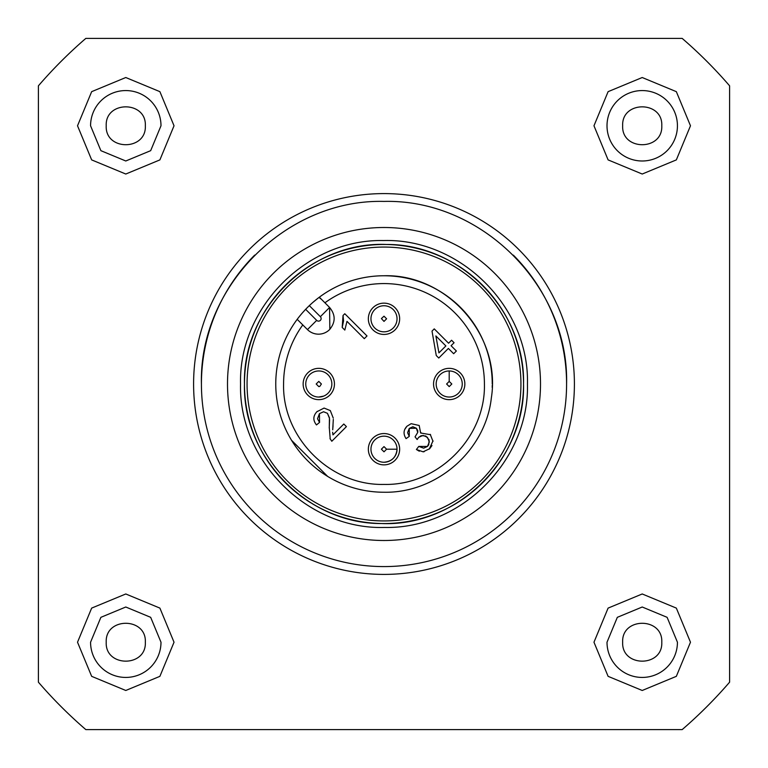 <?xml version="1.0" encoding="UTF-8"?>
<svg xmlns="http://www.w3.org/2000/svg" width="768" height="768" viewBox="0 0 768 768"><rect width="100%" height="100%" fill="white"/><g stroke="black" fill="none" stroke-linecap="round" stroke-linejoin="round"><path stroke-width="1.15" d="M38.4 682.176L38.4 85.824A456.451 456.451 0 0 1 85.824 38.4L682.176 38.4A456.451 456.451 0 0 1 729.6 85.824L729.6 682.176A456.451 456.451 0 0 1 682.176 729.6L85.824 729.6A456.451 456.451 0 0 1 38.4 682.176M90.566 125.779A35.213 35.213 0 0 1 125.779 90.566A35.213 35.213 0 0 1 160.992 125.779L150.672 150.672L125.779 160.992L100.886 150.672L90.566 125.779M677.434 125.779A35.213 35.213 0 0 1 642.221 160.992A35.213 35.213 0 0 1 607.008 125.779A35.213 35.213 0 0 1 642.221 90.566A35.213 35.213 0 0 1 677.434 125.779M677.434 642.221A35.213 35.213 0 0 1 642.221 677.434A35.213 35.213 0 0 1 607.008 642.221L617.328 617.328L642.221 607.008L667.114 617.328L677.434 642.221M160.992 642.221L150.672 617.328L125.779 607.008L100.886 617.328L90.566 642.221A35.213 35.213 0 0 0 125.779 677.434A35.213 35.213 0 0 0 160.992 642.221M310.598 502.675A139.546 139.546 0 0 1 244.454 384C242.458 308.525 311.05 241.142 386.467 244.474C460.157 243.936 525.398 310.339 523.546 384C525.542 459.475 456.95 526.858 381.533 523.526C307.843 524.064 242.602 457.661 244.454 384A139.546 139.546 0 0 1 455.904 264.413M174.029 642.221L159.898 608.102L125.779 593.971L91.661 608.102L77.52 642.221L91.661 676.339L125.779 690.48L159.898 676.339L174.029 642.221M690.48 642.221L676.339 608.102L642.221 593.971L608.102 608.102L593.971 642.221L608.102 676.339L642.221 690.48L676.339 676.339L690.48 642.221M174.029 125.779L159.898 91.661L125.779 77.52L91.661 91.661L77.52 125.779L91.661 159.898L125.779 174.029L159.898 159.898L174.029 125.779M690.48 125.779L676.339 91.661L642.221 77.52L608.102 91.661L593.971 125.779L608.102 159.898L642.221 174.029L676.339 159.898L690.48 125.779M457.306 265.258A139.546 139.546 0 0 1 504.797 453.869M504.077 455.098A139.546 139.546 0 0 1 312.202 503.654M513.341 255.13A182.582 182.582 0 0 1 384 566.582A182.582 182.582 0 0 1 254.707 255.091M240.547 384C238.589 307.555 306.96 238.896 383.414 240.547C460.272 238.234 529.45 307.133 527.453 384C529.411 460.445 461.04 529.104 384.586 527.453C307.728 529.766 238.55 460.867 240.547 384M201.418 384C198.902 286.435 286.435 198.902 384 201.418C481.565 198.902 569.098 286.435 566.582 384M227.501 384A156.499 156.499 0 0 1 384 227.501A156.499 156.499 0 0 1 540.499 384A156.499 156.499 0 0 1 384 540.499A156.499 156.499 0 0 1 227.501 384M318.797 397.037L323.606 396.125A13.037 13.037 0 0 0 318.797 370.963A13.037 13.037 0 0 0 305.75 384A13.037 13.037 0 0 0 323.606 396.125M384 462.25C391.853 461.501 396.192 457.2 397.037 449.366A13.037 13.037 0 0 1 384 462.25A13.037 13.037 0 0 1 370.963 449.203A13.037 13.037 0 0 1 384 436.166A13.037 13.037 0 0 1 397.037 449.203L386.611 449.203L384 446.602L381.389 449.203L384 451.814L386.611 449.203M449.002 370.963A13.037 13.037 0 0 0 436.166 384A13.037 13.037 0 0 0 449.203 397.037A13.037 13.037 0 0 0 462.25 384A13.037 13.037 0 0 0 449.002 370.963A13.037 13.037 0 0 0 436.166 384A13.037 13.037 0 0 0 449.203 397.037A13.037 13.037 0 0 0 462.25 384A13.037 13.037 0 0 0 449.002 370.963A13.037 13.037 0 0 1 449.203 370.963L449.203 381.389L446.602 384L449.203 386.611L451.814 384L449.203 381.389M384 305.75A13.037 13.037 0 0 0 370.963 318.797A13.037 13.037 0 0 0 384 331.834A13.037 13.037 0 0 0 397.037 318.797A13.037 13.037 0 0 0 384 305.75M106.214 642.221C105.005 667.44 146.534 667.478 145.344 642.221C146.554 617.002 105.024 616.963 106.214 642.221M145.344 125.779C146.554 100.56 105.024 100.522 106.214 125.779C105.005 150.998 146.534 151.037 145.344 125.779M661.786 125.779C662.995 100.56 621.466 100.522 622.656 125.779C621.446 150.998 662.976 151.037 661.786 125.779M661.786 642.221C662.995 617.002 621.466 616.963 622.656 642.221C621.446 667.44 662.976 667.478 661.786 642.221M384 247.066A136.934 136.934 0 0 0 247.066 384A136.934 136.934 0 0 0 384 520.934A136.934 136.934 0 0 0 520.934 384A136.934 136.934 0 0 0 384 247.066M384 492.24C436.838 493.354 485.722 450.355 491.357 397.814C501.322 335.597 446.986 273.821 384 275.76A108.24 108.24 0 0 0 275.76 384A108.24 108.24 0 0 0 384 492.24M492.192 387.418A108.24 108.24 0 0 0 492.24 385.315M492.24 384A108.24 108.24 0 0 0 384 275.76M313.133 302.179L318.125 298.109M319.018 297.437L321.475 299.347M319.334 297.197L329.587 307.459L320.371 316.685L309.322 305.635A108.24 108.24 0 0 0 305.635 309.322L302.554 312.71M299.51 321.638L297.197 319.334A108.24 108.24 0 0 0 275.76 384L275.76 384.029M291.562 440.323L327.677 476.438M297.197 319.334L307.459 329.587A15.648 15.648 0 0 0 329.587 329.587C335.654 322.214 335.654 314.842 329.587 307.459L329.837 329.338M302.794 324.922A100.416 100.416 0 0 0 283.584 384C282.202 437.664 330.336 485.798 384 484.416C437.664 485.798 485.798 437.664 484.416 384A100.416 100.416 0 0 0 324.922 302.794L329.587 307.459M405.782 438.173L406.061 438.624L409.267 436.397L407.731 433.094M421.114 432.749L420.634 433.018L419.203 425.482L411.139 423.686L406.982 426.221L404.87 429.235M429.293 449.078L432.998 440.822M430.579 434.717L420.634 433.018M428.582 444.96L427.45 446.448L423.686 448.166L418.762 446.429L416.4 449.501L423.101 451.814L429.677 448.704L431.981 445.555M423.101 451.814L424.157 451.699M416.4 449.501L419.309 451.219M429.11 440.112L428.746 444.653M425.971 436.166L428.957 439.661M421.382 435.658L425.654 436.003M417.773 430.762L417.744 432.403L415.046 436.848L417.139 439.517L418.742 437.299L421.066 435.763M407.645 432.547L409.267 428.4L412.858 426.758L416.352 428.227L417.725 430.512M343.574 320.87L342.192 327.437L344.822 330.077L346.982 321.37L364.282 338.678L366.998 335.962L344.784 313.747L343.027 315.494L343.574 320.87M314.477 421.546L314.736 422.16M333.264 418.118L330.307 410.582L324.077 408.067L316.906 411.734M332.774 428.957L333.043 425.683M333.312 419.414L332.717 429.811M332.957 434.861L332.63 432.24L332.957 434.861L343.805 424.013L346.416 426.624L331.795 441.254L329.99 438.547M329.606 419.568L329.222 427.958M317.549 418.637L319.44 413.654L323.558 411.754L327.437 413.318L329.52 418.426M317.27 411.341C313.008 415.699 312.749 420.23 316.474 424.925L319.565 422.41L317.616 418.992M449.453 399.648A15.648 15.648 0 0 0 464.851 383.76A15.648 15.648 0 0 0 448.963 368.352A15.648 15.648 0 0 0 433.555 384.24A15.648 15.648 0 0 0 449.453 399.648A15.648 15.648 0 0 0 464.851 383.76A15.648 15.648 0 0 0 448.963 368.352M368.4 317.53A15.648 15.648 0 0 0 382.742 334.387A15.648 15.648 0 0 0 399.6 320.054A15.648 15.648 0 0 0 385.258 303.197A15.648 15.648 0 0 0 368.4 317.53A15.648 15.648 0 0 0 382.742 334.387A15.648 15.648 0 0 0 399.6 320.054M406.982 426.221C403.44 429.946 403.133 434.083 406.061 438.624M432.998 441.35L430.214 434.333M417.139 439.517L418.742 437.299L423.072 435.408L427.382 437.27L429.36 441.878L427.45 446.448L418.762 446.429M409.267 436.397L409.267 428.4L416.352 428.227L417.744 432.403L415.046 436.848M343.027 315.494L342.192 327.437M319.565 422.41L319.44 413.654L323.558 411.754L327.437 413.318L329.453 417.859L329.28 427.402L330.221 439.046M454.07 342.73L451.565 340.234L448.579 343.219L434.246 328.877L432.019 331.104L436.272 355.526L438.768 358.032L448.368 348.432L453.658 353.722L456.374 351.014L451.085 345.715L454.07 342.73M313.018 369.456A15.648 15.648 0 0 0 304.243 389.77A15.648 15.648 0 0 0 324.566 398.544A15.648 15.648 0 0 0 333.341 378.23A15.648 15.648 0 0 0 313.018 369.456M368.352 449.021A15.648 15.648 0 0 0 383.818 464.861A15.648 15.648 0 0 0 399.648 449.395A15.648 15.648 0 0 0 384.182 433.555A15.648 15.648 0 0 0 368.352 449.021M445.872 345.936L438.931 352.867L435.878 335.942L445.872 345.936M381.398 318.586L384 321.398L386.611 318.797L384 316.186L381.398 318.586M574.406 384A190.406 190.406 0 0 1 384 574.406A190.406 190.406 0 0 1 193.594 384A190.406 190.406 0 0 1 384 193.594A190.406 190.406 0 0 1 574.406 384M318.797 386.611L319.757 386.429L321.398 384L318.797 381.389L316.186 384L318.797 386.611M307.459 329.587L316.685 320.371L305.635 309.322M320.371 316.685A2.611 2.611 0 0 1 320.371 320.371A2.611 2.611 0 0 1 316.685 320.371"/></g></svg>
